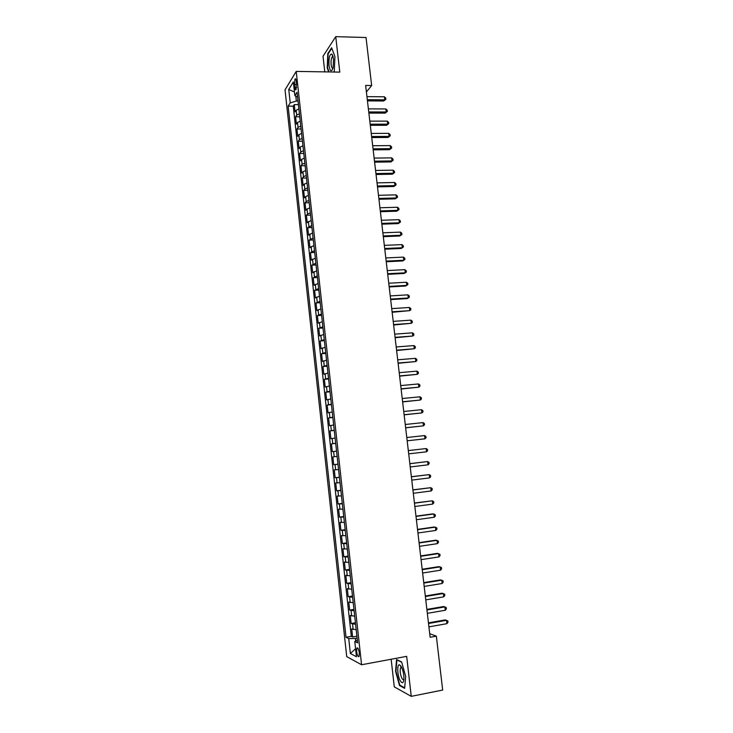 <?xml version="1.0" encoding="UTF-8"?>
<svg xmlns="http://www.w3.org/2000/svg" width="733" height="733" viewBox="0 0 733 733"><rect width="100%" height="100%" fill="white"/><g stroke="black" fill="none" stroke-linecap="round" stroke-linejoin="round"><path stroke-width="1.1" d="M359.298 652.956C358.648 649.026 357.841 647.404 356.889 648.073L356.65 651.6C357.292 655.531 358.098 657.162 359.06 656.493L359.298 652.956M391.156 659.251L394.281 686.867L411.25 696.35L442.677 690.055L436.346 636.162L429.712 633.697M285.027 89.847L346.727 656.631L361.58 664.758L296.214 71.403L285.027 89.847M296.214 71.403L339.791 72.127L335.732 36.65L323.024 56.276L324.792 71.88M298.881 108.85L296.178 110.252L295.06 111.92L294.263 104.627L298.423 104.645M299.421 113.762L296.709 115.145L295.591 116.794L299.76 116.804M295.591 116.794L296.398 124.115L297.516 122.493L300.237 121.128M301.584 133.433L298.862 134.771L297.735 136.329L296.929 128.999L301.098 128.981M302.94 145.775L300.209 147.067L299.082 148.579L298.276 141.231L302.436 141.194M304.305 158.145L301.565 159.4L300.42 160.857L299.614 153.49L303.792 153.444M305.67 170.542L302.921 171.76L301.776 173.162L300.961 165.777L305.139 165.713M307.035 182.966L304.287 184.148L303.123 185.504L302.317 178.092L306.495 178.018M308.41 195.427L305.643 196.572L304.479 197.873L303.664 190.443L307.851 190.351M309.784 207.915L307.008 209.024L305.844 210.27L305.029 202.821L309.207 202.711M311.159 220.431L307.2 222.695L306.385 215.236L310.572 215.099M312.542 232.984L308.566 235.156L307.75 227.67L311.937 227.523M313.926 245.564L309.94 247.635L309.115 240.14L313.312 239.975M315.309 258.172L311.305 260.16L310.48 252.647L314.677 252.454M316.702 270.816L312.689 272.703L311.855 265.172L316.06 264.97M318.095 283.488L314.063 285.284L313.238 277.734L317.435 277.514M319.496 296.196L315.447 297.9L314.613 290.323L318.818 290.085M320.898 308.932L316.83 310.535L315.996 302.949L320.211 302.692M322.3 321.705L318.223 323.207L317.389 315.602L321.595 315.327M323.711 334.505L319.615 335.916L318.773 328.283L322.987 327.99M325.122 347.332L321.008 348.651L320.174 341.001L324.389 340.689M326.533 360.196L322.41 361.415L321.567 353.755L325.791 353.416M327.953 373.088L323.812 374.215L322.969 366.527L327.193 366.179M329.374 386.016L325.214 387.042L324.371 379.337L328.604 378.97M330.803 398.972L326.625 399.897L325.782 392.182L330.015 391.788M332.232 411.964L328.036 412.798L327.193 405.056L331.426 404.643M333.662 424.993L329.456 425.717L328.604 417.957L332.846 417.535M335.1 438.05L330.876 438.673L330.024 430.894L334.266 430.454M336.539 451.134L332.296 451.665L331.444 443.868L335.687 443.401M337.986 464.264L333.726 464.685L332.874 456.87L337.116 456.384L334.193 456.714L333.625 451.491M333.726 464.685L337.977 464.191M338.564 469.514L334.303 469.899L335.155 477.742L339.406 477.22M340.011 482.69L335.732 482.965L336.594 490.826L340.845 490.285M341.468 495.884L337.171 496.067L338.032 503.947L342.293 503.388M342.916 509.123L338.609 509.197L339.471 517.095L343.731 516.518M344.382 522.391L340.048 522.363L340.918 530.28L345.179 529.684M345.839 535.695L341.496 535.557L342.366 543.492L346.636 542.878M347.314 549.026L342.943 548.788L343.814 556.75L348.093 556.109M348.78 562.394L344.4 562.055L345.27 570.027L349.549 569.376M350.255 575.799L345.857 575.35L346.736 583.349L351.015 582.671M351.73 589.231L347.323 588.681L348.193 596.699L352.481 596.002M353.214 602.7L348.78 602.05L349.668 610.085L353.947 609.37M354.699 616.206L350.255 615.445L351.134 623.499L355.423 622.766M366.399 91.973L371.658 85.514L365.639 85.44L430.134 637.279L436.346 636.162M294.4 84.533L294.703 87.273C295.005 89.453 295.454 90.251 296.05 89.673L296.343 81.409C296.04 79.237 295.591 78.44 294.996 79.017L294.4 84.533L296.682 84.561M357.347 640.257L354.772 641.494L357.64 642.887L297.048 92.221L294.858 95.647L297.589 97.095M354.772 641.494L356.449 656.731L350.365 653.506L348.734 638.571L346.031 637.261L288.142 106.138L290.222 102.895L288.747 89.463L293.356 81.977L294.858 95.647M294.263 104.627L293.255 106.166L351.299 636.336L352.61 636.95L356.898 636.198M356.192 629.748L351.721 628.877L352.61 636.95M355.597 624.324L351.134 623.499M354.103 610.8L349.668 610.085M352.619 597.313L348.193 596.699M351.144 583.853L346.736 583.349M349.668 570.43L345.27 570.027M348.193 557.043L343.814 556.75M346.727 543.684L342.366 543.492M345.261 530.362L340.918 530.28M343.795 517.077L339.471 517.095M342.338 503.828L338.032 503.947M340.882 490.606L336.594 490.826M339.434 477.412L335.155 477.742M332.874 456.87L334.193 456.714M331.444 443.868L335.677 443.282M330.024 430.894L334.239 430.207M328.604 417.957L332.8 417.178M327.193 405.056L331.371 404.167M325.782 392.182L329.942 391.193M324.371 379.337L328.521 378.255M322.969 366.527L327.101 365.346M321.567 353.755L325.681 352.472M320.174 341.001L324.27 339.626M318.773 328.283L322.859 326.817M317.389 315.602L321.457 314.036M315.996 302.949L320.055 301.29M314.613 290.323L318.653 288.573M313.238 277.734L317.261 275.883M311.855 265.172L315.868 263.229M310.48 252.647L314.475 250.604M309.115 240.14L313.092 238.014M307.75 227.67L311.708 225.452M306.385 215.236L307.558 214.009L310.334 212.918M305.029 202.821L306.192 201.548L308.959 200.421M303.664 190.443L304.827 189.114L307.585 187.95M302.317 178.092L303.471 176.708L306.211 175.508M300.961 165.777L302.106 164.339L304.846 163.093M299.614 153.49L300.759 151.997L303.489 150.714M298.276 141.231L299.403 139.682L302.133 138.372M296.929 128.999L298.056 127.405L300.777 126.049M295.811 96.16L296.352 101.044L290.222 102.895M298.029 101.062L296.352 101.044M335.732 36.65L366.024 37.511L371.658 85.514M411.25 696.35L406.668 656.356L361.58 664.758M357.108 638.122L355.386 638.434L355.679 641.063M293.255 106.166L288.142 106.138M351.299 636.336L346.031 637.261M348.734 638.571L355.386 638.434M294.464 92.037L288.747 89.463M350.365 653.506L355.569 648.751M333.735 72.026L334.294 71.22L334.926 56.569L331.628 47.764L327.798 53.619L327.22 67.986L328.659 71.944M404.616 688.342L405.697 676.449L401.602 661.936L396.562 659.526L395.554 671.245L399.512 685.547L404.616 688.342M328.302 53.637L327.798 53.619M401.061 666.251L400.951 667.451M400.273 685.401L399.512 685.547M367.444 100.879L383.744 100.998L384.761 99.825L367.297 99.697M384.404 96.793L385.741 98.066L385.879 99.276L384.761 99.825L384.404 96.793L366.949 96.646M385.879 99.276L383.744 100.998M333.524 58.997L331.948 54.095C329.658 53.894 328.686 57.751 329.025 65.658C330.134 71.715 331.499 72.384 333.13 67.683L333.524 58.997M333.139 56.716L332.214 56.835C331.215 58.42 330.858 61.022 331.142 64.651C331.527 67.409 332.159 68.535 333.039 68.05M329.08 71.944L327.569 67.812L328.137 53.894L331.82 48.277M334.303 71.138L333.68 72.026M401.418 666.856L399.677 664.886C396.846 663.484 397.249 675.423 400.191 680.627C402.06 683.697 403.287 683.367 403.883 679.647C404.094 675.066 403.269 670.805 401.418 666.856M401.766 667.552L400.658 667.772C399.742 670.585 400.145 674.058 401.849 678.181C402.664 679.638 403.352 679.977 403.92 679.216M404.662 687.792L399.797 685.135L395.948 671.281L396.929 659.92L401.675 662.192M368.864 113.084L385.173 113.12L386.209 111.993L368.736 111.938M385.842 108.942L387.18 110.207L387.326 111.425L386.209 111.993L385.842 108.942L368.378 108.878M387.326 111.425L385.173 113.12M370.293 125.306L386.621 125.279L387.656 124.179L370.165 124.198M387.29 121.128L388.627 122.374L388.774 123.593L387.656 124.179L387.29 121.128L369.808 121.128M388.774 123.593L386.621 125.279M371.723 137.557L388.059 137.465L389.104 136.402L371.604 136.494M388.737 133.342L390.075 134.579L390.222 135.797L389.104 136.402L388.737 133.342L371.246 133.424M390.222 135.797L388.059 137.465M373.161 149.844L389.507 149.679L390.552 148.652L373.042 148.826M390.194 145.592L391.523 146.802L391.669 148.029L390.552 148.652L390.194 145.592L372.685 145.739M391.669 148.029L389.507 149.679M374.6 162.158L390.964 161.929L392.008 160.93L374.49 161.178M391.651 157.861L392.98 159.061L393.126 160.289L392.008 160.93L391.651 157.861L374.123 158.09M393.126 160.289L390.964 161.929M376.047 174.5L392.412 174.197L393.474 173.245L375.937 173.565M393.108 170.166L394.436 171.348L394.583 172.576L393.474 173.245L393.108 170.166L375.571 170.459M394.583 172.576L392.412 174.197M377.495 186.878L393.868 186.503L394.931 185.586L377.385 185.98M394.574 182.499L395.902 183.662L396.049 184.899L394.931 185.586L394.574 182.499L377.019 182.874M396.049 184.899L393.868 186.503M378.943 199.275L395.334 198.835L396.406 197.956L378.842 198.423M396.04 194.859L397.368 196.013L397.515 197.25L396.406 197.956L396.04 194.859L378.475 195.308M397.515 197.25L395.334 198.835M380.39 211.709L396.8 211.196L397.872 210.353L380.299 210.902M397.506 207.247L398.834 208.392L398.981 209.629L397.872 210.353L397.506 207.247L379.932 207.778M398.981 209.629L396.8 211.196M381.847 224.179L398.266 223.592L399.348 222.786L381.765 223.4M398.981 219.671L400.31 220.798L400.456 222.044L399.348 222.786L398.981 219.671L381.398 220.276M400.456 222.044L398.266 223.592M383.313 236.667L399.742 236.017L400.823 235.247L383.222 235.944M400.456 232.123L401.785 233.231L401.931 234.478L400.823 235.247L400.456 232.123L382.855 232.801M401.931 234.478L399.742 236.017M384.779 249.193L401.217 248.469L402.307 247.736L384.697 248.505M401.941 244.611L403.269 245.702L403.416 246.948L402.307 247.736L401.941 244.611L384.33 245.363M386.245 261.754L402.692 260.957L403.791 260.252L386.163 261.104M403.425 257.118L404.753 258.199L404.9 259.455L403.791 260.252L403.425 257.118L385.796 257.952M387.711 274.344L404.176 273.464L405.285 272.804L387.647 273.739M404.909 269.662L406.238 270.724L406.384 271.98L405.285 272.804L404.909 269.662L387.271 270.578M389.186 286.96L405.661 286.007L406.769 285.384L389.122 286.401M406.403 282.242L407.731 283.286L407.878 284.541L406.769 285.384L406.403 282.242L388.756 283.231M390.671 299.605L407.154 298.588L408.272 298.001L390.607 299.091M407.896 294.84L409.225 295.875L409.371 297.14L408.272 298.001L407.896 294.84L390.231 295.912M392.146 312.285L409.765 310.645L392.091 311.809M409.39 307.484L410.718 308.492L410.874 309.757L409.765 310.645L409.39 307.484L391.724 308.63M393.63 324.994L411.268 323.317L393.584 324.563M410.892 320.147L412.221 321.146L412.377 322.41L411.268 323.317L410.892 320.147L393.209 321.375M395.124 337.739L412.78 336.026L395.078 337.354M412.404 332.846L413.733 333.827L413.879 335.1L412.78 336.026L412.404 332.846L394.702 334.156M396.617 350.511L414.292 348.761L396.58 350.172M413.916 345.573L415.235 346.544L415.391 347.818L414.292 348.761L413.916 345.573L396.205 346.966M398.111 363.311L415.803 361.534L398.074 363.018M415.428 358.336L416.747 359.289L416.903 360.563L415.803 361.534L415.428 358.336L397.698 359.802M399.613 376.148L417.324 374.334L399.586 375.901M416.94 371.127L418.268 372.062L418.424 373.344L417.324 374.334L416.94 371.127L399.21 372.676M401.116 389.021L418.845 387.161L401.098 388.811M418.461 383.955L419.789 384.871L419.945 386.154L418.845 387.161L418.461 383.955L400.713 385.585M402.628 401.922L420.366 400.026L402.609 401.757M419.991 396.81L421.31 397.707L421.466 398.99L420.366 400.026L419.991 396.81L402.225 398.523M404.14 414.851L421.896 412.917L404.121 414.731M421.512 409.692L422.84 410.581L422.996 411.864L421.896 412.917L421.512 409.692L403.746 411.488M405.651 427.815L423.436 425.846L405.642 427.742M423.051 422.611L424.37 423.482L424.526 424.774L423.436 425.846L423.051 422.611L405.267 424.489M424.581 435.567L425.91 436.419L426.065 437.711L424.966 438.81L407.172 440.79L423.784 438.966L424.966 438.81L424.581 435.567L406.788 437.528M408.318 450.593L426.12 448.55L426.514 451.803L408.693 453.864M408.308 450.584L426.12 448.55L427.449 449.384L427.605 450.676L426.514 451.803M409.848 463.687L427.669 461.561L428.054 464.823L410.233 466.967M409.839 463.641L427.669 461.561L428.988 462.376L429.144 463.677L428.054 464.823M411.378 476.826L429.217 474.608L429.602 477.879L411.763 480.115M411.369 476.725L429.217 474.608L430.537 475.415L430.692 476.716L429.602 477.879M412.917 489.983L430.766 487.692L431.16 490.963L413.302 493.282M412.899 489.846L430.766 487.692L432.085 488.471L432.241 489.781L431.16 490.963M414.466 503.186L432.323 500.804L432.708 504.093L414.851 506.494M414.438 502.994L432.323 500.804L433.643 501.574L433.799 502.884L432.708 504.093M416.005 516.417L433.881 513.952L434.275 517.241L416.399 519.734M415.978 516.179L432.662 513.879L435.2 514.694L435.356 516.014L434.275 517.241M417.563 529.684L435.448 527.128L435.833 530.426L417.947 533.001M417.526 529.391L434.22 527.018L436.767 527.861L436.923 529.18L435.833 530.426M419.111 542.979L437.015 540.34L437.399 543.648L419.505 546.314M419.074 542.649L435.778 540.184L438.334 541.055L438.49 542.374L437.399 543.648M420.669 556.31L438.581 553.589L438.975 556.906L421.063 559.645M420.623 555.926L437.344 553.388L439.901 554.285L440.057 555.605L438.975 556.906M422.235 569.678L440.157 566.866L440.551 570.192L422.62 573.023M422.181 569.248L438.911 566.627L441.477 567.544L441.632 568.872L440.551 570.192M423.802 583.074L441.733 580.179L442.127 583.514L424.187 586.427M423.747 582.598L440.487 579.895L443.053 580.838L443.208 582.167L442.127 583.514M425.369 596.506L443.318 593.519L443.712 596.864L425.763 599.869M425.305 595.984L442.063 593.199L444.638 594.161L444.794 595.498L443.712 596.864M426.945 609.975L444.904 606.897L445.307 610.25L427.339 613.347M426.872 609.398L443.639 606.53L446.223 607.52L446.379 608.857L445.307 610.25M428.521 623.481L446.498 620.31L446.892 623.673L428.915 626.862M428.448 622.858L445.224 619.907L447.817 620.915L447.973 622.262L446.892 623.673M296.709 115.145L296.178 110.252M353.159 629.519L352.564 624.113M351.675 616.022L351.089 610.635M350.2 602.563L349.614 597.193M348.725 589.14L348.138 583.78M347.259 575.744L346.672 570.393M345.793 562.385L345.206 557.053M344.327 549.063L343.74 543.739M342.87 535.768L342.284 530.463M341.413 522.51L340.836 517.214M339.965 509.288L339.388 504.002M338.518 496.094L337.94 490.826M337.07 482.937L336.493 477.678M335.632 469.807L335.054 464.566M332.764 443.657L332.186 438.444M331.334 430.628L330.757 425.424M329.905 417.636L329.337 412.441M328.485 404.671L327.917 399.494M327.065 391.734L326.497 386.575M325.644 378.842L325.086 373.683M324.233 365.969L323.674 360.828M322.832 353.132L322.263 348.01M321.421 340.332L320.862 335.219M320.019 327.559L319.46 322.456M318.626 314.814L318.067 309.729M317.224 302.106L316.674 297.03M315.841 289.434L315.282 284.367M314.448 276.781L313.898 271.732M313.064 264.164L312.515 259.134M311.681 251.584L311.131 246.554M310.306 239.031L309.757 234.01M308.932 226.506L308.382 221.503M307.558 214.009L307.008 209.024M306.192 201.548L305.643 196.572M304.827 189.114L304.287 184.148M303.471 176.708L302.921 171.76M302.106 164.339L301.565 159.4M300.759 151.997L300.209 147.067M299.403 139.682L298.862 134.771M298.056 127.405L297.516 122.493M296.673 87.291L294.703 87.273M357.649 647.935L356.889 648.073M295.692 79.027L294.996 79.017M333.121 56.661L331.948 54.095M333.167 56.853L332.214 56.835M401.501 667.406L399.677 664.886M401.766 667.561L400.658 667.772"/></g></svg>
